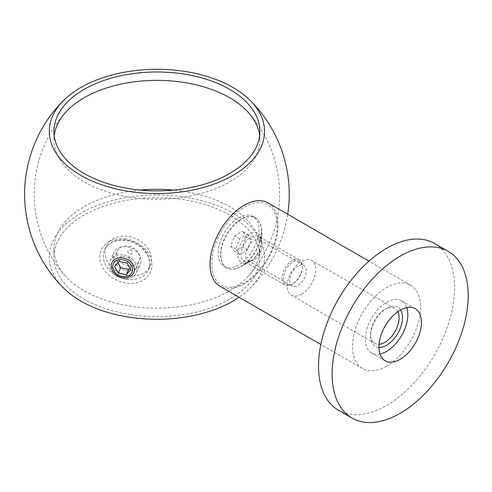<?xml version="1.0" encoding="UTF-8"?>
<svg xmlns="http://www.w3.org/2000/svg" width="492" height="492" viewBox="0 0 492 492"><rect width="100%" height="100%" fill="white"/><g stroke="black" fill="none" stroke-linecap="round" stroke-linejoin="round"><path stroke-width="0.37" stroke-dasharray="2.46 1.84" d="M220.84 254.745A28.843 16.654 120 0 0 241.24 266.523A28.843 16.654 120 0 0 261.633 231.197A28.843 16.654 120 0 0 241.24 219.42A28.843 16.654 120 0 0 220.84 254.745M261.633 240.982A16.857 9.735 -60 0 1 249.708 261.627A16.857 9.735 -60 0 1 237.79 254.745A16.857 9.735 -60 0 1 249.708 234.1A16.857 9.735 -60 0 1 261.633 240.982L261.633 231.197M125.94 238.995A26.992 21.285 -155.1 0 0 99.864 257.002A26.992 21.285 -155.1 0 0 125.94 283.072A26.992 21.285 -155.1 0 0 152.01 265.065A26.992 21.285 -155.1 0 0 125.94 238.995M128.271 265.821A12.029 9.489 24.9 0 1 117.36 250.938A12.029 9.489 24.9 0 1 128.271 246.178A12.029 9.489 24.9 0 1 139.181 261.067A12.029 9.489 24.9 0 1 128.271 265.821M128.271 275.643A24.059 18.973 -155.1 0 0 150.091 266.129A24.059 18.973 -155.1 0 0 128.271 236.357A24.059 18.973 -155.1 0 0 106.45 245.871A24.059 18.973 -155.1 0 0 128.271 275.643M259.622 135.62A102.963 59.446 180 0 1 259.881 139.814A102.963 59.446 180 0 1 130.263 197.23A102.963 59.446 180 0 1 53.948 139.814A102.963 59.446 180 0 1 54.206 135.62M140.294 190.097A102.963 59.446 0 0 0 53.948 248.761A102.963 59.446 0 0 0 65.393 276A102.963 59.446 0 0 0 130.263 306.184A102.963 59.446 0 0 0 248.435 276A102.963 59.446 0 0 0 259.881 248.761A102.963 59.446 0 0 0 183.565 191.345A102.963 59.446 0 0 0 173.535 190.097M130.263 314.566A102.963 59.446 180 0 1 53.948 257.144A102.963 59.446 180 0 1 183.565 199.721A102.963 59.446 180 0 1 259.881 257.144A102.963 59.446 180 0 1 130.263 314.566M64.083 288.57A107.613 62.127 180 0 1 71.315 219.487A107.613 62.127 180 0 1 184.764 197.132A107.613 62.127 180 0 1 249.745 288.57A107.613 62.127 180 0 1 239.063 297.273M130.275 250.034A2.405 1.9 24.9 0 1 132.459 252.451A2.405 1.9 24.9 0 1 130.005 253.915A2.405 1.9 24.9 0 1 127.822 251.504A2.405 1.9 24.9 0 1 130.275 250.034M126.223 270.323A14.434 11.384 -155.1 0 0 140.122 264.764A14.434 11.384 -155.1 0 0 127.834 247.045A14.434 11.384 -155.1 0 0 113.935 252.605A14.434 11.384 -155.1 0 0 126.223 270.323M124.095 255.09A14.434 11.384 24.9 0 1 136.382 272.808A14.434 11.384 24.9 0 1 122.49 278.374A14.434 11.384 24.9 0 1 110.196 260.655A14.434 11.384 24.9 0 1 124.095 255.09M129.845 268.134L133.197 264.345L129.581 257.703L121.542 256.068L117.121 261.074L114.63 266.443M121.542 256.068L119.052 261.437M129.581 257.703L127.09 263.072M133.197 264.345L130.706 269.708M117.121 261.074L117.982 262.648M253.878 259.93A11.826 6.826 -60 0 1 247.962 260.514A11.826 6.826 -60 0 1 245.514 255.096A11.826 6.826 -60 0 1 253.878 240.613A11.826 6.826 -60 0 1 259.788 240.022A11.826 6.826 -60 0 1 262.242 245.44A11.826 6.826 -60 0 1 253.878 259.93M277.328 225.951A46.365 26.771 -60 0 1 244.542 282.74A46.365 26.771 -60 0 1 211.757 263.81A46.365 26.771 -60 0 1 244.542 207.021A46.365 26.771 -60 0 1 277.328 225.951M397.862 311.657A20.147 11.636 120 0 0 394.935 308.441A20.147 11.636 120 0 0 384.861 309.437L386.558 308.459A22.558 13.026 -60 0 1 400.556 309.96M301.504 294.222A20.147 11.636 -60 0 1 291.43 295.218A20.147 11.636 -60 0 1 288.343 279.069A20.147 11.636 -60 0 1 301.504 261.313A20.147 11.636 -60 0 1 311.584 260.317A20.147 11.636 -60 0 1 314.671 276.461A20.147 11.636 -60 0 1 301.504 294.222M378.908 347.45A22.558 13.026 -60 0 1 370.611 336.079A22.558 13.026 -60 0 1 386.558 308.459L384.861 309.437A20.147 11.636 120 0 0 370.611 334.117A20.147 11.636 120 0 0 374.787 343.342A20.147 11.636 120 0 0 379.031 344.271M297.974 266.067A11.826 6.826 120 0 0 290.243 276.492A11.826 6.826 120 0 0 292.057 285.969A11.826 6.826 120 0 0 297.974 285.385A11.826 6.826 120 0 0 305.698 274.96A11.826 6.826 120 0 0 303.884 265.483A11.826 6.826 120 0 0 297.974 266.067M386.558 366.159A48.111 27.78 -60 0 1 362.506 368.539A48.111 27.78 -60 0 1 355.126 329.984A48.111 27.78 -60 0 1 386.558 287.586A48.111 27.78 -60 0 1 410.617 285.206A48.111 27.78 -60 0 1 417.991 323.761A48.111 27.78 -60 0 1 386.558 366.159M268.128 202.938A48.111 27.78 -60 0 1 278.091 224.967A48.111 27.78 -60 0 1 244.069 283.89A48.111 27.78 -60 0 1 220.01 286.276M379.959 354.025A30.073 17.361 -60 0 1 371.528 352.918A30.073 17.361 -60 0 1 365.568 342.899A30.073 17.361 -60 0 1 376.884 310.6A30.073 17.361 -60 0 1 401.595 300.833A30.073 17.361 -60 0 1 406.773 307.58M434.676 243.54A96.229 55.559 -60 0 1 453.735 275.588A96.229 55.559 -60 0 1 417.536 378.951A96.229 55.559 -60 0 1 338.447 410.211M241.012 266.412A28.868 16.666 120 0 0 241.018 266.412A28.868 16.666 120 0 0 261.43 231.055A28.868 16.666 120 0 0 255.453 217.845A28.868 16.666 120 0 0 241.012 219.272A28.868 16.666 120 0 0 222.156 244.715A28.868 16.666 120 0 0 226.578 267.845A28.868 16.666 120 0 0 241.012 266.412L251.221 260.52A14.434 8.333 -60 0 1 244.007 261.24A14.434 8.333 -60 0 1 241.793 249.672A14.434 8.333 -60 0 1 251.221 236.953A14.434 8.333 -60 0 1 258.441 236.234A14.434 8.333 -60 0 1 261.43 242.845A14.434 8.333 -60 0 1 251.221 260.52L241.018 266.412M238.565 217.858A28.868 16.666 -60 0 1 252.999 216.431A28.868 16.666 -60 0 1 257.427 239.561A28.868 16.666 -60 0 1 238.565 265.003A28.868 16.666 -60 0 1 224.131 266.43A28.868 16.666 -60 0 1 219.709 243.3A28.868 16.666 -60 0 1 238.565 217.858M292.998 262.015A13.278 7.669 -60 0 1 302.389 267.433A13.278 7.669 -60 0 1 292.998 283.7L292.187 284.173A14.434 8.333 -60 0 1 284.966 284.886A14.434 8.333 -60 0 1 282.752 273.318A14.434 8.333 -60 0 1 292.187 260.6A14.434 8.333 -60 0 1 299.4 259.887A14.434 8.333 -60 0 1 302.389 266.492A14.434 8.333 -60 0 1 292.187 284.173L292.998 283.7A13.278 7.669 -60 0 1 283.613 278.281A13.278 7.669 -60 0 1 292.998 262.015M247.556 234.229L251.486 239.813L247.556 249.942L239.702 254.475L235.773 248.891L239.702 238.761L247.556 234.229L242.495 231.302L246.424 236.892L242.495 247.021L234.635 251.553L230.711 245.963L234.635 235.84L242.495 231.302M247.556 249.942L242.495 247.021M251.486 239.813L246.424 236.892M239.702 254.475L234.635 251.553M235.773 248.891L230.711 245.963M239.702 238.761L234.635 235.84M126.542 279.364A24.059 18.973 24.9 0 1 104.722 249.598A24.059 18.973 24.9 0 1 126.542 240.084A24.059 18.973 24.9 0 1 148.369 269.85A24.059 18.973 24.9 0 1 126.542 279.364M249.708 261.627L241.24 266.523M150.091 266.129L148.369 269.85C151.395 262.82 148.43 255.631 145.761 252.298C140.983 245.914 134.457 241.978 126.18 240.496C115.577 239.432 108.425 242.47 104.722 249.598L106.45 245.871M111.899 262.703L117.36 250.938M53.948 139.814L53.948 131.432M53.948 257.144L53.948 248.761M249.745 288.57A132.311 132.311 0 0 0 287.715 214.248M65.393 112.576A122.692 122.692 0 0 0 65.393 276M248.435 276A122.692 122.692 0 0 0 248.435 112.576M259.881 257.144L259.881 248.761M259.881 139.814L259.881 131.432M133.719 272.832L139.181 261.067M136.382 272.808L140.122 264.764M110.196 260.655L113.935 252.605M374.787 343.342L291.43 295.218M247.962 260.514L292.057 285.969M362.506 368.539L320.833 344.486M410.617 285.206L368.951 261.147M259.788 240.022L303.884 265.483M394.935 308.441L311.584 260.317M370.611 334.117L370.611 336.079M371.528 352.918L385.131 360.771M401.595 300.833L415.205 308.687M255.453 217.845L252.999 216.431M302.389 267.433L302.389 266.492M299.4 259.887L258.441 236.234M261.43 242.845L261.43 231.055M284.966 284.886L244.007 261.24M226.578 267.845L224.131 266.43"/><path stroke-width="0.74" d="M122.809 257.949A12.029 9.489 -155.1 0 0 111.899 262.703A12.029 9.489 -155.1 0 0 111.192 265.975A12.029 9.489 -155.1 0 0 122.809 277.593A12.029 9.489 -155.1 0 0 133.719 272.832A12.029 9.489 -155.1 0 0 134.427 269.567A12.029 9.489 -155.1 0 0 122.809 257.949M183.565 74.009A102.963 59.446 0 0 0 53.948 131.432A102.963 59.446 0 0 0 130.263 188.854A102.963 59.446 0 0 0 259.881 131.432A102.963 59.446 0 0 0 183.565 74.009M54.206 135.62A102.963 59.446 180 0 1 65.393 112.576A102.963 59.446 180 0 1 183.565 82.392A102.963 59.446 180 0 1 248.435 112.576A102.963 59.446 180 0 1 259.622 135.62M173.535 190.097A102.963 59.446 0 0 0 140.294 190.097M239.063 297.273A107.613 62.127 180 0 1 129.064 317.156A107.613 62.127 180 0 1 64.083 288.57A132.311 132.311 0 0 1 64.083 100.005A107.613 62.127 0 0 0 129.064 191.443A107.613 62.127 0 0 0 242.507 169.088A107.613 62.127 0 0 0 249.745 100.005A107.613 62.127 0 0 0 184.764 71.42A107.613 62.127 0 0 0 64.083 100.005M122.096 276.356A10.264 8.1 -155.1 0 0 132.569 270.09A10.264 8.1 -155.1 0 0 123.24 259.794A10.264 8.1 -155.1 0 0 112.766 266.061A10.264 8.1 -155.1 0 0 122.096 276.356M119.052 261.437L114.63 266.443L118.246 273.078L126.284 274.714L130.706 269.708L127.09 263.072L119.052 261.437M117.982 262.648L120.737 267.709L128.775 269.345L129.845 268.134M128.775 269.345L126.284 274.714M120.737 267.709L118.246 273.078M400.556 309.96A22.558 13.026 -60 0 1 386.558 345.292A22.558 13.026 -60 0 1 378.908 347.45M379.031 344.271A20.147 11.636 120 0 0 384.861 342.346A20.147 11.636 120 0 0 397.862 311.657M320.833 344.486L220.01 286.276A48.111 27.78 -60 0 1 210.047 264.247A48.111 27.78 -60 0 1 244.069 205.324A48.111 27.78 -60 0 1 268.128 202.938L368.951 261.147M421.164 318.705A30.073 17.361 -60 0 1 409.848 351.005A30.073 17.361 -60 0 1 385.131 360.771A30.073 17.361 -60 0 1 379.178 350.759A30.073 17.361 -60 0 1 390.488 318.459A30.073 17.361 -60 0 1 415.205 308.687A30.073 17.361 -60 0 1 421.164 318.705M406.773 307.58A30.073 17.361 -60 0 1 407.554 310.846A30.073 17.361 -60 0 1 379.959 354.025M352.057 418.065L338.447 410.211A96.229 55.559 -60 0 1 319.382 378.157A96.229 55.559 -60 0 1 355.587 274.8A96.229 55.559 -60 0 1 434.676 243.54L448.286 251.394A96.229 55.559 -60 0 1 467.345 283.447A96.229 55.559 -60 0 1 431.14 386.804A96.229 55.559 -60 0 1 352.057 418.065A96.229 55.559 -60 0 1 332.992 386.017A96.229 55.559 -60 0 1 369.197 282.654A96.229 55.559 -60 0 1 448.286 251.394M287.715 214.248A132.311 132.311 0 0 0 249.745 100.005"/></g></svg>
